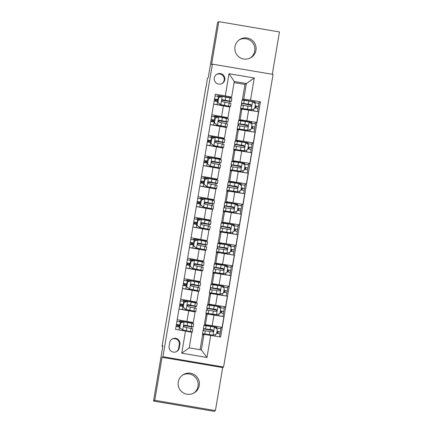 <?xml version="1.0" encoding="UTF-8"?>
<svg xmlns="http://www.w3.org/2000/svg" width="433" height="433" viewBox="0 0 433 433"><rect width="100%" height="100%" fill="white"/><g stroke="black" fill="none" stroke-linecap="round" stroke-linejoin="round"><path stroke-width="0.65" d="M234.973 46.737A10.641 10.636 58.7 0 0 250.994 57.611A10.641 10.636 58.7 0 0 251.438 39.712A10.641 10.636 58.7 0 0 234.973 46.737M239.335 39.814A10.641 10.636 -121.3 0 1 254.723 51.045A10.641 10.636 -121.3 0 1 250.366 57.962M178.277 381.955A10.641 10.636 58.7 0 0 194.293 392.828A10.641 10.636 58.7 0 0 194.736 374.935A10.641 10.636 58.7 0 0 178.277 381.955M182.634 375.038A10.641 10.636 -121.3 0 1 198.027 386.263A10.641 10.636 -121.3 0 1 193.665 393.186M214.308 77.951A5.32 5.32 58.7 0 0 222.313 83.39A5.32 5.32 58.7 0 0 222.535 74.438A5.32 5.32 58.7 0 0 214.308 77.951M221.999 83.564A5.32 5.32 58.7 0 0 222.069 74.914A5.32 5.32 58.7 0 0 216.484 74.492M272.292 74.303L279.458 31.945L218.817 21.65L217.588 22.397L208.23 77.724L207.396 78.232L206.222 86.465M223.574 367.032L273.066 74.433L212.424 64.144L162.938 356.743L223.574 367.032L222.692 367.574L162.05 357.279L154.77 400.309L215.412 410.603L222.692 367.574M215.412 410.603L214.183 411.35L153.542 401.055L162.9 345.734L162.061 346.243L162.792 346.368M154.77 400.309L153.542 401.055M162.061 346.243L206.005 86.427M179.273 347.878L179.884 344.273A5.153 5.153 58.7 0 0 172.123 339.007A5.153 5.153 58.7 0 0 169.72 342.546L169.108 346.151A5.153 5.153 58.7 0 0 176.87 351.423A5.153 5.153 58.7 0 0 179.273 347.878L178.656 348.251L179.267 344.646A5.153 5.153 58.7 0 0 171.825 339.201M210.73 335.342L206.985 357.474L181.746 353.187L185.486 331.061L191.846 332.29L189.216 347.867L201.34 349.924L203.975 334.352L220.646 337.026L260.428 101.798L258.106 103.211M242.307 100.158L244.97 84.419L246.393 83.553L234.269 81.491L231.633 97.062L215.358 94.15L175.571 329.378L185.486 331.061M225.274 95.834L229.019 73.702L254.258 77.989L250.512 100.115L260.428 101.798M162.05 357.279L162.938 356.743M218.817 21.65L211.542 64.679L212.424 64.144M231.633 97.062L230.572 97.706L218.2 95.606L217.193 96.218M229.03 106.827L229.084 106.529M229.652 103.157L229.945 101.446M230.513 98.075L230.572 97.706M211.867 114.794L227.964 117.679L227.109 118.198L214.736 116.098L213.729 116.71M225.566 127.318L225.62 127.021M226.188 123.649L226.475 121.938M227.049 118.566L227.109 118.198M208.403 135.285L224.5 138.165L223.644 138.69L211.272 136.59L210.259 137.201M222.102 147.805L222.151 147.507M222.724 144.135L223.011 142.425M223.58 139.053L223.644 138.69M204.933 155.777L221.03 158.657L220.181 159.176L207.802 157.076L206.795 157.693M218.638 168.296L218.687 167.999M219.255 164.627L219.547 162.916M220.116 159.544L220.181 159.176M201.469 176.263L217.566 179.148L216.711 179.668L204.338 177.568L203.331 178.179M215.169 188.788L215.223 188.49M215.791 185.118L216.078 183.408M216.652 180.036L216.711 179.668M198.005 196.755L214.102 199.635L213.247 200.16L200.874 198.06L199.862 198.671M211.705 209.28L211.753 208.977M212.327 205.61L212.614 203.9M213.182 200.528L213.247 200.16M194.536 217.247L210.633 220.126L209.783 220.646L197.405 218.546L196.398 219.163M208.241 229.766L208.289 229.468M208.858 226.096L209.15 224.386M209.718 221.014L209.783 220.646M191.072 237.739L207.169 240.618L206.314 241.138L193.941 239.038L192.934 239.649M204.771 250.258L204.825 249.96M205.394 246.588L205.68 244.878M206.254 241.506L206.314 241.138M187.608 258.225L203.705 261.11L202.85 261.629L190.477 259.529L189.465 260.141M201.307 270.749L201.356 270.452M201.93 267.08L202.216 265.369M202.79 261.997L202.85 261.629M184.144 278.717L200.241 281.596L199.386 282.121L187.013 280.021L186.001 280.633M197.843 291.241L197.892 290.938M198.46 287.566L198.752 285.856M199.321 282.489L199.386 282.121M180.675 299.208L196.771 302.088L195.916 302.607L183.543 300.507L182.537 301.124M194.374 311.728L194.428 311.43M194.996 308.058L195.288 306.348M195.857 302.976L195.916 302.607M177.211 319.695L193.307 322.58L192.452 323.099L180.079 320.999L179.073 321.611M191.532 328.55L191.819 326.839M192.393 323.467L192.452 323.099M244.97 84.419L234.085 82.573M203.093 333.951L202.915 334.996L203.975 334.352M203.651 330.66L203.954 328.869M204.511 325.578L205.431 324.642L222.102 327.316L219.98 328.604M206.557 313.465L206.384 314.504L207.234 313.985L223.904 316.664L222.102 327.316M207.115 310.169L207.418 308.383M207.975 305.092L208.895 304.15L225.566 306.829L223.45 308.112M210.027 292.973L209.848 294.012L210.698 293.498L227.368 296.172L225.566 306.829M210.579 289.682L210.882 287.891M211.439 284.6L212.365 283.658L229.03 286.337L226.914 287.626M213.491 272.481L213.312 273.521L214.167 273.007L230.832 275.68L229.03 286.337M214.048 269.191L214.351 267.399M214.909 264.108L215.829 263.172L232.499 265.846L230.378 267.134M216.955 251.99L216.781 253.034L217.631 252.515L234.302 255.194L232.499 265.846M217.512 248.699L217.815 246.907M218.373 243.617L219.293 242.68L235.963 245.354L233.842 246.642M220.424 231.503L220.245 232.543L221.095 232.023L237.766 234.702L235.963 245.354M220.976 228.213L221.279 226.421M221.837 223.13L222.762 222.189L239.427 224.868L237.311 226.156M223.888 211.012L223.709 212.051L224.565 211.537L241.23 214.211L239.427 224.868M224.446 207.721L224.749 205.929M225.301 202.639L226.226 201.702L242.897 204.376L240.775 205.664M227.352 190.52L227.179 191.565L228.029 191.045L244.694 193.719L242.897 204.376M227.91 187.229L228.213 185.438M228.77 182.147L229.69 181.21L246.361 183.884L244.239 185.172M230.816 170.028L230.643 171.073L231.493 170.553L248.163 173.232L246.361 183.884M231.374 166.737L231.677 164.951M232.234 161.661L233.16 160.719L249.825 163.398L247.708 164.681M234.285 149.542L234.107 150.581L234.962 150.067L251.627 152.741L249.825 163.398M234.843 146.251L235.146 144.46M235.698 141.169L236.624 140.227L253.289 142.906L251.172 144.194M237.749 129.05L237.576 130.089L238.426 129.575L255.091 132.249L253.289 142.906M238.307 125.759L238.61 123.968M239.168 120.677L240.088 119.741L256.758 122.415L254.636 123.703M241.213 108.559L241.04 109.603L241.89 109.084L258.561 111.763L256.758 122.415M241.771 105.268L242.074 103.476M242.632 100.185L243.763 99.125L246.393 83.553L254.258 77.989M200.095 349.712L202.774 333.87M203.326 330.633L203.634 328.788M204.181 325.551L206.243 313.384M206.79 310.142L207.098 308.301M207.651 305.059L209.707 292.892M210.254 289.655L210.568 287.81M211.115 284.573L213.171 272.4M213.718 269.164L214.032 267.318M214.579 264.081L216.641 251.909M217.187 248.672L217.496 246.832M218.048 243.59L220.105 231.422M220.651 228.18L220.965 226.34M221.512 223.103L223.569 210.931M224.115 207.694L224.429 205.848M224.976 202.612L227.033 190.439M227.585 187.202L227.893 185.356M228.44 182.12L230.502 169.953M231.049 166.71L231.363 164.87M231.909 161.628L233.966 149.461M234.513 146.224L234.827 144.378M235.373 141.142L237.43 128.969M237.982 125.732L238.291 123.887M238.837 120.65L240.9 108.477M241.446 105.241L241.76 103.395M193.307 322.58L195.11 311.922L193.307 322.58M179.094 326.834L179.414 324.918M179.949 321.751L180.079 320.999M216.825 328.014L216.955 327.256L204.582 325.156M179.013 309.043L195.11 311.922M196.771 302.088L198.574 291.436L196.771 302.082M182.558 306.342L182.883 304.431M183.419 301.265L183.543 300.507M220.294 307.522L220.419 306.77L208.046 304.67M223.758 287.03L223.888 286.278L211.51 284.178M182.477 288.551L198.574 291.436M186.022 285.856L186.347 283.94M186.883 280.773L187.013 280.021M227.222 266.539L227.352 265.786L214.979 263.686M185.946 268.059L202.043 270.944L200.235 281.596L202.043 270.944M203.705 261.11L205.502 250.458L203.705 261.11M189.492 265.364L189.811 263.448M190.347 260.282L190.477 259.529M230.692 246.052L230.816 245.3L218.443 243.2M189.41 247.573L205.507 250.453M207.169 240.618L208.971 229.961L207.169 240.618M192.956 244.872L193.28 242.956M193.816 239.79L193.941 239.038M234.156 225.561L234.28 224.808L221.907 222.708M192.874 227.081L208.971 229.961M210.633 220.126L212.435 209.475L210.633 220.126M196.42 224.386L196.744 222.47M197.28 219.304L197.405 218.546M237.62 205.069L237.749 204.316L225.376 202.216M196.338 206.59L212.435 209.475M214.102 199.635L215.899 188.988L214.102 199.635M199.884 203.894L200.208 201.978M200.744 198.812L200.874 198.06M241.089 184.582L241.213 183.825L228.841 181.725M199.808 186.103L215.905 188.983M217.566 179.148L219.369 168.497L217.566 179.148M203.353 183.403L203.678 181.487M204.214 178.32L204.338 177.568M244.553 164.091L244.677 163.338L232.304 161.238M203.272 165.612L219.369 168.491M221.03 158.657L222.833 147.999L221.03 158.651M206.817 162.911L207.142 161M207.678 157.834L207.802 157.076M248.017 143.599L248.147 142.847L235.774 140.747M206.736 145.12L222.833 147.999M210.281 142.425L210.606 140.509M211.142 137.342L211.272 136.59M251.486 123.107L251.611 122.355L239.238 120.255M210.205 124.628L226.302 127.513L224.494 138.165M213.75 121.933L214.07 120.017M214.606 116.85L214.736 116.098M250.512 100.115L243.763 99.125M254.95 102.621L255.075 101.869L242.702 99.769M213.669 104.142L229.766 107.021L227.964 117.673L229.766 107.021M217.214 101.441L217.539 99.525M218.075 96.359L218.2 95.606M189.216 347.867L181.746 353.187M201.34 349.924L206.985 357.474M229.019 73.702L234.269 81.491M176.556 351.596A5.153 5.153 58.7 0 0 178.656 348.251M180.215 325.048L177.362 324.647L176.962 326.504M183.868 325.643A12.719 0.287 -170.4 0 0 193.194 326.937L193.724 323.824A12.719 0.287 9.6 0 0 191.868 323.359L184.187 321.849L180.631 322.931L179.798 327.851L182.802 330.049L190.482 331.554A12.719 0.287 9.6 0 1 192.339 332.019A12.719 0.287 9.6 0 1 187.11 331.375M182.802 330.049L190.206 331.662L185.638 331.088M182.915 322.239L176.94 321.291M180.631 322.931L179.798 327.851M182.737 330.087L179.733 327.889M193.194 326.937A12.719 0.287 -170.4 0 0 191.343 326.471L184.88 325.178L184.204 325.307L183.727 326.098L184.415 327.11L191.007 328.436A12.719 0.287 9.6 0 1 192.864 328.907L192.339 332.019M179.89 326.964L176.079 326.374M176.415 324.409L180.225 324.999M184.88 325.178L191.067 326.579L183.895 325.594M178.791 324.826L178.466 326.736M216.993 331.25L220.305 331.938L219.894 333.865M217.772 333.421L218.172 331.575L216.982 331.31M216.511 334.081L212.89 335.207L216.511 334.081L217.344 329.167L214.34 326.969L206.14 325.778A12.719 0.287 -170.4 0 0 203.873 325.562L203.348 328.679A12.719 0.287 -170.4 0 0 212.159 330.449L213.317 330.65M215.428 327.765L220.835 328.82L220.305 331.932M212.89 335.207L204.62 334.119L209.821 335.212M212.955 335.164L204.755 333.973A12.719 0.287 -170.4 0 0 202.487 333.756A12.719 0.287 -170.4 0 0 208.213 334.974M202.487 333.756L203.012 330.644A12.719 0.287 9.6 0 1 205.28 330.861L212.246 331.846L212.939 331.71L213.415 330.92L212.717 329.908L205.61 328.896A12.719 0.287 -170.4 0 0 203.348 328.679M212.868 330.054L212.792 330.509L205.475 329.037L212.511 329.924L213.345 331.007M220.305 331.938L220.835 328.82M219.969 333.908L219.477 336.831L219.975 333.903L216.657 333.215M212.792 330.509L213.301 330.595M183.684 304.556L180.832 304.161L180.431 306.012M187.332 305.151A12.719 0.287 -170.4 0 0 196.663 306.45L197.188 303.333A12.719 0.287 9.6 0 0 195.337 302.867L187.651 301.363L184.095 302.445L183.267 307.36L186.266 309.557L193.946 311.062A12.719 0.287 9.6 0 1 195.803 311.533A12.719 0.287 9.6 0 1 186.26 310.201L180.345 309.27M186.266 309.557L193.67 311.17L179.018 309M186.385 301.747L180.404 300.805M184.095 302.445L183.267 307.36M186.201 309.595L183.202 307.398M196.663 306.45A12.719 0.287 -170.4 0 0 194.807 305.979L188.35 304.686L187.668 304.816L187.191 305.606L187.884 306.624L194.477 307.95A12.719 0.287 9.6 0 1 196.328 308.415L195.803 311.533M183.359 306.472L179.549 305.887M179.879 303.917L183.689 304.507M188.35 304.686L194.531 306.088L187.365 305.108M182.255 304.334L181.936 306.245M187.148 284.07L184.296 283.669L183.895 285.52M190.796 284.665A12.719 0.287 -170.4 0 0 200.127 285.959L200.652 282.846A12.719 0.287 9.6 0 0 198.801 282.376L191.115 280.871L187.565 281.953L186.731 286.873L189.73 289.065L197.416 290.57A12.719 0.287 9.6 0 1 199.267 291.041A12.719 0.287 9.6 0 1 189.73 289.709L183.809 288.779M189.73 289.065L197.134 290.678L182.488 288.508M189.849 281.255L183.873 280.313M187.565 281.953L186.731 286.873M189.665 289.103L186.666 286.911M200.127 285.959A12.719 0.287 -170.4 0 0 198.271 285.493L191.814 284.2L191.132 284.324L190.655 285.114L191.348 286.132L197.941 287.458A12.719 0.287 9.6 0 1 199.792 287.923L199.267 291.041M186.823 285.986L183.013 285.396M183.343 283.426L187.153 284.016M191.814 284.2L197.995 285.596L190.829 284.616M185.725 283.842L185.4 285.753M190.612 263.578L187.76 263.177L187.359 265.034M194.265 264.173A12.719 0.287 -170.4 0 0 203.591 265.467L204.122 262.355A12.719 0.287 9.6 0 0 202.265 261.884L194.585 260.379L191.029 261.462L190.195 266.382L193.199 268.574L200.88 270.084A12.719 0.287 9.6 0 1 202.731 270.549A12.719 0.287 9.6 0 1 193.194 269.218L187.273 268.287M193.199 268.574L200.603 270.192L185.952 268.022M193.313 260.769L187.337 259.822M191.029 261.462L190.195 266.382M193.134 268.617L190.13 266.419M203.591 265.467A12.719 0.287 -170.4 0 0 201.74 265.001L195.278 263.708L194.601 263.832L194.125 264.623L194.812 265.64L201.405 266.966A12.719 0.287 9.6 0 1 203.261 267.437L202.731 270.549M190.287 265.494L186.477 264.904M186.812 262.939L190.623 263.529M195.278 263.708L201.459 265.11L194.293 264.125M189.189 263.351L188.864 265.261M220.457 310.759L223.774 311.446L223.363 313.373M221.241 312.929L221.642 311.083L220.446 310.818M219.975 313.595L216.359 314.715L219.975 313.595L220.808 308.675L217.81 306.477L209.604 305.287A12.719 0.287 -170.4 0 0 207.337 305.07L206.812 308.188A12.719 0.287 -170.4 0 0 215.623 309.958L216.787 310.163M218.892 307.273L224.299 308.328L223.769 311.446L224.299 308.328M216.359 314.715L208.084 313.627L222.751 316.469M216.419 314.677L208.219 313.487A12.719 0.287 -170.4 0 0 205.951 313.27A12.719 0.287 -170.4 0 0 214.768 315.04L220.5 316.085M205.951 313.27L206.481 310.152A12.719 0.287 9.6 0 1 208.744 310.369L215.715 311.354L216.403 311.224L216.879 310.434L216.181 309.422L209.079 308.404A12.719 0.287 -170.4 0 0 206.812 308.188M216.338 309.563L216.262 310.017L208.944 308.545L215.975 309.433L216.814 310.515M223.439 313.416L222.914 316.496L223.439 313.411L220.121 312.723M216.262 310.017L216.771 310.109M223.921 290.267L227.238 290.954L226.827 292.887M224.705 292.443L225.106 290.592L223.91 290.327M223.444 293.103L219.823 294.224L223.444 293.103L224.272 288.183L221.274 285.991L213.068 284.8A12.719 0.287 -170.4 0 0 210.806 284.584L210.276 287.696A12.719 0.287 -170.4 0 0 219.093 289.466L220.251 289.672M222.362 286.787L227.763 287.842L227.233 290.96L227.763 287.842M219.823 294.224L211.548 293.141L226.215 295.977M219.888 294.186L211.683 292.995A12.719 0.287 -170.4 0 0 209.415 292.778A12.719 0.287 -170.4 0 0 218.232 294.548L223.964 295.593M209.415 292.778L209.945 289.666A12.719 0.287 9.6 0 1 212.213 289.883L219.179 290.868L219.867 290.732L220.348 289.942L219.645 288.93L212.543 287.913A12.719 0.287 -170.4 0 0 210.276 287.696M219.802 289.071L219.726 289.525L212.408 288.059L219.439 288.941L220.278 290.023M226.903 292.925L226.383 296.004L226.903 292.925L223.59 292.237M219.726 289.525L220.235 289.617M227.385 269.781L230.702 270.463L230.291 272.395M228.169 271.951L228.57 270.105L227.379 269.835M226.908 272.611L223.287 273.732L226.908 272.611L227.742 267.697L224.738 265.499L216.538 264.309A12.719 0.287 -170.4 0 0 214.27 264.092L213.745 267.204A12.719 0.287 -170.4 0 0 222.557 268.98L223.715 269.18M225.826 266.295L231.233 267.35L230.702 270.468L231.233 267.35M223.287 273.732L215.017 272.649L229.685 275.485M223.352 273.694L215.152 272.503A12.719 0.287 -170.4 0 0 212.884 272.287A12.719 0.287 -170.4 0 0 221.696 274.057L227.433 275.107M212.884 272.287L213.409 269.174A12.719 0.287 9.6 0 1 215.677 269.391L222.643 270.376L223.336 270.241L223.812 269.45L223.114 268.438L216.007 267.421A12.719 0.287 -170.4 0 0 213.745 267.204M223.266 268.584L223.19 269.039L215.872 267.567L222.908 268.449L223.742 269.532M230.372 272.433L229.847 275.512L230.372 272.433L227.054 271.745M223.19 269.039L223.699 269.126M194.076 243.086L191.229 242.691L190.829 244.542M197.729 243.682A12.719 0.287 -170.4 0 0 207.061 244.981L207.586 241.863A12.719 0.287 9.6 0 0 205.729 241.398L198.049 239.887L194.493 240.97L193.659 245.89L196.663 248.087L204.344 249.592A12.719 0.287 9.6 0 1 206.2 250.058A12.719 0.287 9.6 0 1 196.658 248.731L190.742 247.795M196.663 248.087L204.067 249.7L189.416 247.53M196.782 240.277L190.801 239.335M194.493 240.97L193.659 245.89M196.598 248.125L193.6 245.928M207.061 244.981A12.719 0.287 -170.4 0 0 205.204 244.51L198.747 243.216L198.065 243.346L197.589 244.136L198.282 245.148L204.874 246.48A12.719 0.287 9.6 0 1 206.725 246.945L206.2 250.058M193.757 245.002L189.941 244.412M190.276 242.448L194.087 243.037M198.747 243.216L204.928 244.618L197.762 243.638M192.653 242.864L192.333 244.775M230.854 249.289L234.166 249.976L233.755 251.903M231.639 251.459L232.039 249.614L230.843 249.348M230.372 252.12L226.757 253.245L230.372 252.12L231.206 247.205L228.207 245.008L220.002 243.817A12.719 0.287 -170.4 0 0 217.734 243.6L217.209 246.718A12.719 0.287 -170.4 0 0 226.021 248.488L227.184 248.694M229.29 245.803L234.697 246.859L234.166 249.976L234.697 246.859M226.757 253.245L218.481 252.158L233.149 254.994M226.816 253.202L218.616 252.017A12.719 0.287 -170.4 0 0 216.348 251.8A12.719 0.287 -170.4 0 0 225.165 253.57L230.897 254.615M216.348 251.8L216.873 248.683A12.719 0.287 9.6 0 1 219.141 248.899L226.113 249.884L226.8 249.749L227.276 248.959L226.578 247.952L219.477 246.934A12.719 0.287 -170.4 0 0 217.209 246.718M226.735 248.093L226.654 248.547L219.342 247.075L226.372 247.963L227.211 249.045M233.836 251.946L233.311 255.026L233.836 251.941L230.518 251.254M226.654 248.547L227.168 248.634M197.545 222.594L194.693 222.199L194.293 224.05M201.193 223.195A12.719 0.287 -170.4 0 0 210.525 224.489L211.05 221.371A12.719 0.287 9.6 0 0 209.199 220.906L201.513 219.401L197.957 220.484L197.129 225.398L200.127 227.596L207.813 229.1A12.719 0.287 9.6 0 1 209.664 229.571A12.719 0.287 9.6 0 1 200.127 228.24L194.206 227.309M200.127 227.596L207.531 229.209L192.88 227.038M200.246 219.785L194.271 218.844M197.957 220.484L197.129 225.398M200.062 227.634L197.064 225.441M210.525 224.489A12.719 0.287 -170.4 0 0 208.668 224.018L202.211 222.724L201.529 222.854L201.053 223.644L201.746 224.662L208.338 225.988A12.719 0.287 9.6 0 1 210.189 226.454L209.664 229.571M197.221 224.516L193.41 223.926M193.74 221.956L197.551 222.546M202.211 222.724L208.392 224.126L201.226 223.147M196.122 222.373L195.797 224.283M234.318 228.797L237.636 229.485L237.224 231.417M235.103 230.973L235.503 229.122L234.307 228.857M233.842 231.633L230.221 232.754L233.842 231.633L234.67 226.713L231.671 224.516L223.466 223.331A12.719 0.287 -170.4 0 0 221.203 223.114L220.673 226.226A12.719 0.287 -170.4 0 0 229.49 227.996L230.648 228.202M232.759 225.312L238.161 226.372L237.63 229.49L238.161 226.372M230.221 232.754L221.945 231.666L236.613 234.507M230.286 232.716L222.08 231.525A12.719 0.287 -170.4 0 0 219.812 231.309A12.719 0.287 -170.4 0 0 228.629 233.078L234.361 234.123M219.812 231.309L220.343 228.191A12.719 0.287 9.6 0 1 222.611 228.407L229.577 229.393L230.264 229.263L230.746 228.472L230.042 227.46L222.941 226.443A12.719 0.287 -170.4 0 0 220.673 226.226M230.199 227.601L230.123 228.056L222.806 226.589L229.836 227.471L230.675 228.554M237.3 231.449L236.781 234.534L237.3 231.449L233.988 230.767M230.123 228.056L230.632 228.148M201.009 202.108L198.157 201.708L197.757 203.559M204.663 202.704A12.719 0.287 -170.4 0 0 213.989 203.997L214.519 200.885A12.719 0.287 9.6 0 0 212.663 200.414L204.982 198.909L201.426 199.992L200.593 204.912L203.591 207.104L211.277 208.614A12.719 0.287 9.6 0 1 213.128 209.079A12.719 0.287 9.6 0 1 203.591 207.748L197.67 206.817M203.591 207.104L211.001 208.717L196.349 206.546M203.71 199.294L197.735 198.352M201.426 199.992L200.593 204.912M203.532 207.142L200.528 204.95M213.989 203.997A12.719 0.287 -170.4 0 0 212.138 203.532L205.675 202.238L204.998 202.363L204.522 203.153L205.21 204.17L211.802 205.496A12.719 0.287 9.6 0 1 213.658 205.967L213.128 209.079M200.685 204.024L196.874 203.434M197.21 201.469L201.02 202.054M205.675 202.238L211.856 203.64L204.69 202.655M199.586 201.881L199.261 203.791M237.782 208.305L241.1 208.993L240.688 210.925M238.567 210.481L238.967 208.636L237.777 208.365M237.306 211.142L233.685 212.262L237.306 211.142L238.139 206.222L235.135 204.03L226.935 202.839A12.719 0.287 -170.4 0 0 224.667 202.622L224.142 205.735A12.719 0.287 -170.4 0 0 232.954 207.504L234.112 207.71M236.223 204.825L241.625 205.881L241.1 208.998L241.625 205.881M233.685 212.262L225.414 211.18L240.082 214.016M233.75 212.224L225.55 211.033A12.719 0.287 -170.4 0 0 223.282 210.817A12.719 0.287 -170.4 0 0 232.093 212.587L237.831 213.631M223.282 210.817L223.807 207.705A12.719 0.287 9.6 0 1 226.075 207.921L233.041 208.906L233.728 208.771L234.21 207.981L233.511 206.969L226.405 205.951A12.719 0.287 -170.4 0 0 224.142 205.735M233.663 207.109L233.587 207.564L226.27 206.097L233.3 206.979L234.139 208.062M240.764 210.963L240.245 214.043L240.77 210.963L237.452 210.276M233.587 207.564L234.096 207.656M204.473 181.616L201.626 181.216L201.226 183.072M208.127 182.212A12.719 0.287 -170.4 0 0 217.453 183.505L217.983 180.393A12.719 0.287 9.6 0 0 216.127 179.928L208.446 178.418L204.89 179.5L204.057 184.42L207.061 186.618L214.741 188.122A12.719 0.287 9.6 0 1 216.597 188.588A12.719 0.287 9.6 0 1 207.055 187.262L201.134 186.325M207.061 186.618L214.465 188.231L199.813 186.06M207.18 178.807L201.199 177.86M204.89 179.5L204.057 184.42M206.996 186.655L203.997 184.458M217.453 183.505A12.719 0.287 -170.4 0 0 215.602 183.04L209.144 181.746L208.462 181.876L207.986 182.661L208.679 183.679L215.271 185.005A12.719 0.287 9.6 0 1 217.122 185.476L216.597 188.588M204.149 183.532L200.338 182.942M200.674 180.978L204.484 181.568M209.144 181.746L215.325 183.148L208.154 182.163M203.05 181.395L202.731 183.305M241.251 187.819L244.564 188.507L244.152 190.433M242.036 189.99L242.437 188.144L241.241 187.879M240.77 190.65L237.149 191.776L240.77 190.65L241.603 185.735L238.599 183.538L230.399 182.347A12.719 0.287 -170.4 0 0 228.131 182.131L227.606 185.248A12.719 0.287 -170.4 0 0 236.418 187.018L237.576 187.218M239.687 184.334L245.094 185.389L244.564 188.501M237.149 191.776L228.878 190.688L243.546 193.524M237.214 191.732L229.014 190.542A12.719 0.287 -170.4 0 0 226.746 190.325A12.719 0.287 -170.4 0 0 235.563 192.1L241.295 193.145M226.746 190.325L227.271 187.213A12.719 0.287 9.6 0 1 229.539 187.429L236.505 188.415L237.197 188.279L237.674 187.489L236.975 186.477L229.874 185.465A12.719 0.287 -170.4 0 0 227.606 185.248M237.132 186.623L237.051 187.078L229.739 185.605L236.77 186.493L237.609 187.576M244.564 188.507L245.094 185.389M243.714 193.556L244.234 190.471L240.916 189.784M237.051 187.078L237.565 187.164M207.943 161.125L205.09 160.73L204.69 162.581M211.591 161.72A12.719 0.287 -170.4 0 0 220.922 163.019L221.447 159.901A12.719 0.287 9.6 0 0 219.596 159.436L211.91 157.931L208.354 159.014L207.526 163.928L210.525 166.126L218.21 167.631A12.719 0.287 9.6 0 1 220.061 168.101A12.719 0.287 9.6 0 1 210.519 166.77L204.603 165.839M210.525 166.126L217.929 167.739L203.277 165.568M210.644 158.316L204.668 157.374M208.354 159.014L207.526 163.928M210.46 166.164L207.461 163.966M220.922 163.019A12.719 0.287 -170.4 0 0 219.066 162.548L212.608 161.255L211.926 161.385L211.45 162.175L212.143 163.192L218.735 164.518A12.719 0.287 9.6 0 1 220.586 164.984L220.061 168.101M207.618 163.041L203.808 162.456M204.138 160.486L207.948 161.076M212.608 161.255L218.789 162.656L211.623 161.677M206.519 160.903L206.195 162.813M244.715 167.327L248.033 168.015L247.622 169.942M245.5 169.498L245.901 167.652L244.705 167.387M244.234 170.164L240.618 171.284L244.234 170.164L245.067 165.244L242.069 163.046L233.863 161.855A12.719 0.287 -170.4 0 0 231.595 161.639L231.07 164.756A12.719 0.287 -170.4 0 0 239.887 166.526L241.046 166.732M243.151 163.842L248.558 164.897L248.028 168.015L248.558 164.897M240.618 171.284L232.342 170.196L247.01 173.038M240.683 171.246L232.478 170.055A12.719 0.287 -170.4 0 0 230.21 169.839A12.719 0.287 -170.4 0 0 239.027 171.609L244.759 172.653M230.21 169.839L230.74 166.721A12.719 0.287 9.6 0 1 233.003 166.938L239.974 167.923L240.661 167.793L241.138 167.003L240.439 165.991L233.338 164.973A12.719 0.287 -170.4 0 0 231.07 164.756M240.596 166.131L240.521 166.586L233.203 165.114L240.234 166.001L241.073 167.084M247.698 169.985L247.178 173.065L247.698 169.98L244.385 169.292M240.521 166.586L241.029 166.678M211.407 140.638L208.554 140.238L208.154 142.089M215.06 141.234A12.719 0.287 -170.4 0 0 224.386 142.527L224.911 139.415A12.719 0.287 9.6 0 0 223.06 138.944L215.38 137.44L211.824 138.522L210.99 143.437L213.989 145.634L221.674 147.139A12.719 0.287 9.6 0 1 223.525 147.61A12.719 0.287 9.6 0 1 213.989 146.278L208.067 145.347M213.989 145.634L221.393 147.247L206.747 145.077M214.108 137.824L208.132 136.882M211.824 138.522L210.99 143.437M213.929 145.672L210.925 143.48M224.386 142.527A12.719 0.287 -170.4 0 0 222.535 142.062L216.072 140.768L215.396 140.893L214.92 141.683L215.607 142.701L222.199 144.027A12.719 0.287 9.6 0 1 224.056 144.492L223.525 147.61M211.082 142.554L207.272 141.964M207.602 139.994L211.418 140.584M216.072 140.768L222.253 142.165L215.087 141.185M209.983 140.411L209.659 142.322M248.179 146.836L251.497 147.523L251.086 149.455M248.964 149.012L249.365 147.16L248.169 146.895M247.703 149.672L244.082 150.792L247.703 149.672L248.531 144.752L245.533 142.56L237.333 141.369A12.719 0.287 -170.4 0 0 235.065 141.153L234.534 144.265A12.719 0.287 -170.4 0 0 243.351 146.035L244.51 146.24M246.621 143.355L252.022 144.411L251.497 147.529L252.022 144.411M244.082 150.792L235.806 149.71L250.48 152.546M244.147 150.754L235.942 149.564A12.719 0.287 -170.4 0 0 233.679 149.347A12.719 0.287 -170.4 0 0 242.491 151.117L248.228 152.162M233.679 149.347L234.204 146.235A12.719 0.287 9.6 0 1 236.472 146.451L243.438 147.436L244.125 147.301L244.607 146.511L243.903 145.499L236.802 144.481A12.719 0.287 -170.4 0 0 234.534 144.265M244.06 145.64L243.985 146.094L236.667 144.627L243.698 145.51L244.537 146.592M251.162 149.493L250.642 152.573L251.167 149.493L247.849 148.806M243.985 146.094L244.493 146.186M214.871 120.147L212.018 119.746L211.623 121.603M218.524 120.742A12.719 0.287 -170.4 0 0 227.85 122.036L228.38 118.923A12.719 0.287 9.6 0 0 226.524 118.453L218.844 116.948L215.288 118.03L214.454 122.95L217.458 125.142L225.138 126.653A12.719 0.287 9.6 0 1 226.995 127.118A12.719 0.287 9.6 0 1 217.453 125.787L211.531 124.856M217.458 125.142L224.862 126.761L210.211 124.59M217.572 117.338L211.596 116.39M215.288 118.03L214.454 122.95M217.393 125.186L214.395 122.988M227.85 122.036A12.719 0.287 -170.4 0 0 225.999 121.57L219.536 120.277L218.86 120.401L218.384 121.191L219.076 122.209L225.663 123.535A12.719 0.287 9.6 0 1 227.52 124.006L226.995 127.118M214.546 122.063L210.736 121.473M211.071 119.508L214.882 120.098M219.536 120.277L225.723 121.678L218.551 120.693M213.447 119.919L213.123 121.83M251.649 126.349L254.961 127.031L254.55 128.964M252.428 128.52L252.834 126.674L251.638 126.404M251.167 129.18L247.546 130.301L251.167 129.18L252.001 124.266L248.997 122.068L240.797 120.877A12.719 0.287 -170.4 0 0 238.529 120.661L238.004 123.773A12.719 0.287 -170.4 0 0 246.815 125.548L247.974 125.749M250.085 122.864L255.492 123.919L254.961 127.037L255.492 123.919M247.546 130.301L239.276 129.218L253.944 132.054M247.611 130.263L239.411 129.072A12.719 0.287 -170.4 0 0 237.143 128.855A12.719 0.287 -170.4 0 0 245.955 130.625L251.692 131.675M237.143 128.855L237.668 125.743A12.719 0.287 9.6 0 1 239.936 125.96L246.902 126.945L247.595 126.809L248.071 126.019L247.373 125.007L240.272 123.99A12.719 0.287 -170.4 0 0 238.004 123.773M247.53 125.153L247.449 125.608L240.136 124.136L247.167 125.018L248.001 126.1M254.626 129.002L254.106 132.081L254.631 129.002L251.313 128.314M247.449 125.608L247.957 125.694M218.34 99.655L215.488 99.26L215.087 101.111M221.988 100.25A12.719 0.287 -170.4 0 0 231.319 101.549L231.844 98.432A12.719 0.287 9.6 0 0 229.993 97.966L222.308 96.456L218.752 97.539L217.923 102.459L220.922 104.656L228.602 106.161A12.719 0.287 9.6 0 1 230.459 106.626A12.719 0.287 9.6 0 1 220.917 105.3L215.001 104.364M220.922 104.656L228.326 106.269L213.675 104.099M221.041 96.846L215.06 95.904M218.752 97.539L217.923 102.459M220.857 104.694L217.859 102.497M231.319 101.549A12.719 0.287 -170.4 0 0 229.463 101.078L223.006 99.785L222.324 99.915L221.848 100.705L222.54 101.717L229.133 103.049A12.719 0.287 9.6 0 1 230.984 103.514L230.459 106.626M218.016 101.571L214.205 100.981M214.535 99.016L218.346 99.606M223.006 99.785L229.187 101.187L222.021 100.207M216.911 99.433L216.592 101.344M255.113 105.858L258.431 106.545L258.019 108.472M255.898 108.028L256.298 106.182L255.102 105.917M254.631 108.688L251.016 109.814L254.631 108.688L255.465 103.774L252.466 101.576L244.261 100.386A12.719 0.287 -170.4 0 0 241.993 100.169L241.468 103.287A12.719 0.287 -170.4 0 0 250.285 105.057L251.443 105.262M253.549 102.372L258.956 103.427L258.425 106.545L258.956 103.427M251.016 109.814L242.74 108.726L257.408 111.562M251.08 109.771L242.875 108.586A12.719 0.287 -170.4 0 0 240.607 108.369A12.719 0.287 -170.4 0 0 249.424 110.139L255.156 111.184M240.607 108.369L241.138 105.251A12.719 0.287 9.6 0 1 243.4 105.468L250.371 106.453L251.059 106.318L251.535 105.528L250.837 104.521L243.736 103.503A12.719 0.287 -170.4 0 0 241.468 103.287M250.994 104.662L250.918 105.116L243.6 103.644L250.631 104.532L251.47 105.614M258.095 108.515L257.57 111.595L258.095 108.51L254.777 107.822M250.918 105.116L251.427 105.203M207.234 313.985L205.431 324.642M210.698 293.498L208.895 304.15M214.167 273.007L212.365 283.658M217.631 252.515L215.829 263.172M221.095 232.023L219.293 242.68M224.565 211.537L222.762 222.189M228.029 191.045L226.226 201.702M231.493 170.553L229.69 181.21M234.962 150.067L233.16 160.719M238.426 129.575L236.624 140.227M241.89 109.084L240.088 119.741M213.989 314.98L212.186 325.632M188.75 310.694L186.948 321.351M192.214 290.202L190.412 300.859M217.453 294.489L215.65 305.146M195.678 269.716L193.876 280.368M220.917 273.997L219.114 284.654M199.142 249.224L197.345 259.881M224.386 253.511L222.584 264.162M202.612 228.732L200.809 239.389M227.85 233.019L226.048 243.671M206.076 208.246L204.273 218.898M231.314 212.527L229.512 223.184M209.54 187.754L207.737 198.406M234.783 192.036L232.981 202.693M213.009 167.262L211.207 177.92M238.247 171.549L236.445 182.201M216.473 146.771L214.671 157.428M241.711 151.057L239.909 161.715M219.937 126.284L218.135 136.936M245.175 130.566L243.373 141.223M223.406 105.793L221.604 116.45M248.645 110.079L246.842 120.731M179.267 344.646L179.884 344.273M184.095 321.876L182.726 329.989M191.007 328.436L190.482 331.554M182.293 330.514L182.407 329.843M178.932 329.946L179.451 326.893M179.782 324.923L180.312 321.811M191.868 323.359L191.343 326.471M186.818 327.57L186.293 330.688M187.678 322.488L187.148 325.605M177.887 324.696L177.568 326.596M177.286 324.696L176.388 324.544M218.091 331.624L220.224 331.987M213.047 335.137L214.416 327.023M205.61 328.896L206.14 325.778M217.398 333.35L217.718 331.456M216.63 327.976L216.527 328.571M215.542 334.395L215.25 336.111M212.024 335.061L211.943 335.548M204.755 333.973L205.28 330.861M210.205 329.518L210.736 326.401M209.35 334.601L209.875 331.483M187.565 301.39L186.19 309.503M194.477 307.95L193.946 311.062M185.752 310.066L185.871 309.357M182.39 309.519L182.915 306.402M183.251 304.437L183.776 301.319M195.337 302.867L194.807 305.979M190.282 307.078L189.757 310.196M191.142 302.001L190.617 305.113M181.351 304.204L181.032 306.104M180.75 304.21L179.857 304.058M191.029 280.898L189.654 289.011M197.941 287.458L197.416 290.57M189.216 289.574L189.34 288.865M185.854 289.028L186.379 285.91M186.715 283.945L187.24 280.833M198.801 282.376L198.271 285.493M193.746 286.592L193.221 289.704M194.606 281.51L194.081 284.622M184.821 283.712L184.496 285.612M184.214 283.718L183.321 283.566M194.493 260.406L193.123 268.52M201.405 266.966L200.88 270.084M192.685 269.088L192.804 268.373M189.318 268.536L189.849 265.424M190.179 263.453L190.704 260.341M202.265 261.884L201.74 265.001M197.215 266.1L196.685 269.212M198.076 261.018L197.545 264.135M188.285 263.226L187.965 265.12M187.684 263.226L186.785 263.075M221.561 311.138L223.688 311.495M216.511 314.65L217.88 306.532M209.079 308.404L209.604 305.287M220.862 312.864L221.187 310.964M220.094 307.484L219.991 308.08M219.006 313.909L218.708 315.684M215.488 314.575L215.401 315.1M208.219 313.487L208.744 310.369M213.675 309.027L214.2 305.915M212.814 314.109L213.339 310.997M225.025 290.646L227.157 291.008M219.975 294.159L221.35 286.045M212.543 287.913L213.068 284.8M224.332 292.372L224.651 290.473M223.558 286.998L223.46 287.588M222.475 293.417L222.172 295.192M218.957 294.083L218.865 294.608M211.683 292.995L212.213 289.883M217.139 288.535L217.664 285.423M216.278 293.617L216.803 290.505M228.489 270.154L230.621 270.517M223.444 273.667L224.814 265.553M216.007 267.421L216.538 264.309M227.796 271.881L228.115 269.986M227.027 266.506L226.924 267.096M225.939 272.925L225.636 274.701M222.421 273.591L222.329 274.116M215.152 272.503L215.677 269.391M220.603 268.049L221.133 264.931M219.742 273.126L220.273 270.013M197.962 239.914L196.587 248.033M204.874 246.48L204.344 249.592M196.149 248.596L196.268 247.882M192.788 248.044L193.313 244.932M193.643 242.967L194.173 239.85M205.729 241.398L205.204 244.51M200.679 245.608L200.154 248.726M201.54 240.526L201.015 243.644M191.749 242.734L191.429 244.634M191.148 242.74L190.255 242.583M231.958 249.662L234.085 250.025M226.908 253.175L228.278 245.062M219.477 246.934L220.002 243.817M231.26 251.389L231.585 249.495M230.491 246.014L230.388 246.61M229.403 252.439L229.106 254.209M225.885 253.099L225.799 253.63M218.616 252.017L219.141 248.899M224.072 247.557L224.597 244.439M223.212 252.639L223.737 249.522M201.426 219.428L200.051 227.541M208.338 225.988L207.813 229.1M199.613 228.104L199.732 227.395M196.252 227.558L196.777 224.44M197.112 222.475L197.637 219.358M209.199 220.906L208.668 224.018M204.143 225.122L203.618 228.234M205.004 220.04L204.479 223.152M195.218 222.243L194.893 224.142M194.612 222.248L193.719 222.097M235.422 229.176L237.555 229.533M230.372 232.689L231.747 224.575M222.941 226.443L223.466 223.331M234.729 230.903L235.049 229.003M233.955 225.523L233.858 226.118M232.867 231.947L232.57 233.723M229.349 232.613L229.263 233.138M222.08 231.525L222.611 228.407M227.536 227.065L228.061 223.953M226.675 232.148L227.201 229.035M204.89 198.936L203.521 207.05M211.802 205.496L211.277 208.614M203.082 207.613L203.201 206.904M199.716 207.066L200.246 203.954M200.576 201.984L201.101 198.871M212.663 200.414L212.138 203.532M207.613 204.63L207.082 207.743M208.473 199.548L207.943 202.66M198.682 201.756L198.363 203.651M198.076 201.756L197.183 201.605M238.886 208.684L241.019 209.047M233.836 212.197L235.211 204.084M226.405 205.951L226.935 202.839M238.193 210.411L238.513 208.517M237.419 205.036L237.322 205.626M236.337 211.456L236.034 213.231M232.819 212.121L232.727 212.646M225.55 211.033L226.075 207.921M231 206.573L231.525 203.461M230.139 211.656L230.67 208.544M208.354 178.445L206.985 186.558M215.271 185.005L214.741 188.122M206.546 187.126L206.665 186.412M203.185 186.574L203.71 183.462M204.04 181.492L204.571 178.38M216.127 179.928L215.602 183.04M211.077 184.139L210.552 187.256M211.937 179.056L211.407 182.174M202.146 181.265L201.827 183.164M201.545 181.265L200.652 181.113M242.356 188.193L244.483 188.555M237.306 191.705L238.675 183.592M229.874 185.465L230.399 182.347M241.657 189.919L241.982 188.025M244.228 190.477L243.709 193.551M240.889 184.545L240.786 185.14M239.801 190.964L239.503 192.739M236.283 191.63L236.196 192.16M229.014 190.542L229.539 187.429M234.464 186.087L234.995 182.97M233.609 191.169L234.134 188.052M211.824 157.958L210.449 166.072M218.735 164.518L218.21 167.631M210.01 166.635L210.129 165.926M206.649 166.088L207.174 162.97M207.51 161.006L208.035 157.888M219.596 159.436L219.066 162.548M214.541 163.647L214.016 166.765M215.401 158.57L214.876 161.682M205.615 160.773L205.291 162.673M205.009 160.778L204.116 160.627M245.82 167.706L247.947 168.064M240.77 171.219L242.144 163.1M233.338 164.973L233.863 161.855M245.127 169.433L245.446 167.533M244.353 164.053L244.255 164.648M243.265 170.478L242.967 172.253M239.747 171.138L239.66 171.668M232.478 170.055L233.003 166.938M237.934 165.595L238.459 162.483M237.073 170.678L237.598 167.56M215.288 137.467L213.918 145.58M222.199 144.027L221.674 147.139M213.474 146.143L213.599 145.434M210.113 145.596L210.638 142.479M210.974 140.514L211.499 137.402M223.06 138.944L222.535 142.062M218.01 143.161L217.48 146.273M218.865 138.078L218.34 141.19M209.079 140.281L208.76 142.181M208.473 140.287L207.58 140.135M249.284 147.215L251.416 147.577M244.234 150.727L245.608 142.614M236.802 144.481L237.333 141.369M248.591 148.941L248.91 147.041M247.817 143.567L247.719 144.157M246.734 149.986L246.431 151.761M243.216 150.652L243.124 151.177M235.942 149.564L236.472 146.451M241.398 145.104L241.923 141.992M240.537 150.186L241.067 147.074M218.752 116.975L217.382 125.088M225.663 123.535L225.138 126.653M216.944 125.657L217.063 124.942M213.577 125.105L214.108 121.992M214.438 120.022L214.968 116.91M226.524 118.453L225.999 121.57M221.474 122.669L220.949 125.781M222.335 117.587L221.804 120.704M212.543 119.795L212.224 121.689M211.943 119.795L211.044 119.643M252.748 126.723L254.88 127.086M247.703 130.236L249.072 122.122M240.272 123.99L240.797 120.877M252.055 128.449L252.379 126.555M251.286 123.075L251.183 123.665M250.198 129.494L249.901 131.269M246.68 130.16L246.594 130.685M239.411 129.072L239.936 125.96M244.861 124.617L245.392 121.5M244.006 129.694L244.531 126.582M222.221 96.483L220.846 104.602M229.133 103.049L228.602 106.161M220.408 105.165L220.527 104.45M217.047 104.613L217.572 101.501M217.907 99.536L218.432 96.418M229.993 97.966L229.463 101.078M224.938 102.177L224.413 105.295M225.799 97.095L225.274 100.212M216.013 99.303L215.688 101.203M215.407 99.309L214.514 99.152M256.217 106.231L258.344 106.594M251.167 109.744L252.542 101.631M243.736 103.503L244.261 100.386M255.524 107.958L255.843 106.063M254.75 102.583L254.647 103.178M253.662 109.008L253.365 110.778M250.144 109.668L250.058 110.198M242.875 108.586L243.4 105.468M248.331 104.126L248.856 101.008M247.47 109.208L247.995 106.09M226.302 127.513L224.5 138.165"/></g></svg>
